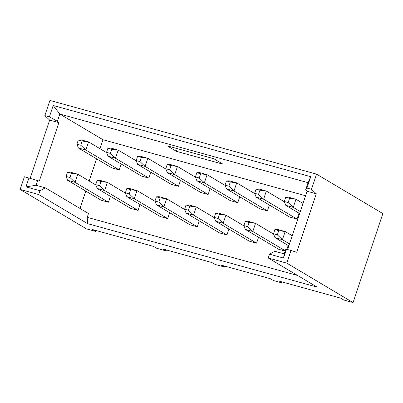 <?xml version="1.0" encoding="UTF-8"?>
<svg xmlns="http://www.w3.org/2000/svg" width="403" height="403" viewBox="0 0 403 403"><rect width="100%" height="100%" fill="white"/><g stroke="black" fill="none" stroke-linecap="round" stroke-linejoin="round"><path stroke-width="0.6" d="M287.581 249.533L307.081 191.249L305.635 189.909L308.053 182.68L59.846 114.064L102.982 139.735L305.58 195.742M167.2 145.836L213.852 158.737L223.061 164.212L176.403 151.316L167.2 145.836M308.053 182.68L310.738 176.695L53.201 105.5L59.846 114.064L57.428 121.293L58.873 122.633L39.303 181.113L37.59 180.574L36.023 185.259L45.358 187.838L39.973 190.73L38.698 194.548L87.622 223.66L317.166 287.117L268.242 258.006L269.521 254.187L274.901 251.296L284.236 253.875L285.803 249.19L286.473 249.225L283.516 258.061L284.236 253.875M45.358 187.838L88.494 213.504L87.219 217.323L87.622 223.66M269.521 254.187L283.516 258.061M36.023 185.259L25.973 186.861L39.973 190.73M297.626 275.486L87.219 217.323M25.973 186.861L28.93 178.03L24.381 176.771L20.15 189.42L38.698 194.548M268.242 258.006L286.79 263.129L291.021 250.48L286.473 249.225M310.738 176.695L306.935 188.07L311.484 189.329L316.567 174.136L49.927 100.428L44.844 115.621L49.393 116.875L53.201 105.5M286.79 263.129L353.073 302.572L382.85 213.58L316.567 174.136M311.484 189.329L316.295 193.798L296.729 252.278L291.021 250.48M353.073 302.572L343.744 299.993L340.585 298.114L279.581 281.249L282.74 283.128L273.41 280.548L270.252 278.669L221.262 265.129L224.421 267.008L215.091 264.428L211.933 262.549L162.943 249.009L166.101 250.883L156.767 248.303L153.614 246.424L92.609 229.564L95.768 231.443L86.433 228.864L20.15 189.42M30.149 178.388L49.655 120.084L44.844 115.621M79.99 208.447L85.794 191.113M89.179 180.992L96.599 158.822M99.984 148.702L102.982 139.735M305.635 189.909L306.935 188.07M49.393 116.875L57.428 121.293M37.59 180.574L28.93 178.03M307.081 191.249L316.295 193.798M58.873 122.633L49.655 120.084M177.305 148.631L176.403 151.316M95.768 231.443L96.075 230.521M166.101 250.883L166.409 249.966M224.421 267.008L224.728 266.086M282.74 283.128L283.047 282.211M269.36 204.991L267.39 210.88L233.987 191.002L226.521 188.936L259.925 208.814L267.39 210.88M289.55 217.005L297.016 219.071L263.612 199.193L256.147 197.127L289.55 217.005M298.986 213.182L297.016 219.071M225.166 185.435L207.082 174.675L204.361 182.811L196.896 180.746L230.299 200.623L237.765 202.689L239.735 196.8M258.555 237.281L256.585 243.17L223.181 223.292L215.716 221.227L249.119 241.105L256.585 243.17M189.868 224.728L197.334 226.788L163.93 206.91L156.465 204.85L189.868 224.728M199.304 220.899L197.334 226.788M228.929 229.09L226.96 234.979L193.556 215.101L186.09 213.036L219.494 232.914L226.96 234.979M288.185 245.472L286.891 249.341M245.271 221.403L243.865 225.599L247.714 226.662L249.119 222.471L245.271 221.403L248.067 221.282L255.532 223.348L252.807 231.483L245.341 229.418L278.75 249.296L285.173 251.074M125.479 193.158L107.4 182.393L104.674 190.533L97.209 188.468L130.617 208.346L138.083 210.411L140.053 204.523M160.243 216.537L167.708 218.597L134.3 198.719L126.834 196.659L160.243 216.537M169.678 212.713L167.708 218.597M110.422 196.332L108.452 202.22L75.049 182.342L67.583 180.277L100.987 200.155L108.452 202.22M180.484 180.418L178.514 186.307L145.105 166.429L137.64 164.369L171.048 184.247L178.514 186.307M200.674 192.433L208.139 194.498L174.731 174.62L167.265 172.555L200.674 192.433M210.109 188.609L208.139 194.498M150.853 172.232L148.883 178.116L115.48 158.238L108.014 156.178L141.418 176.056L148.883 178.116M111.792 167.865L119.258 169.93L85.854 150.052L78.389 147.987L111.792 167.865M121.227 164.041L119.258 169.93M226.446 180.922L229.242 180.801L236.707 182.866L233.987 191.002L228.894 186.181L230.294 181.99L226.446 180.922L225.04 185.118L228.894 186.181M254.792 193.626L236.707 182.866L230.294 181.99M259.92 190.176L256.071 189.113L258.872 188.992L266.333 191.052L263.612 199.193L258.519 194.372L259.92 190.176L266.333 191.052L284.417 201.817M303.006 203.434L295.963 199.243L293.238 207.379L285.772 205.318L299.615 213.555M300.28 211.57L293.238 207.379L288.145 202.563L289.55 198.367L295.963 199.243L288.498 197.183L285.702 197.304L284.296 201.5L288.145 202.563M237.765 202.689L204.361 182.811L199.263 177.995L200.669 173.799L207.082 174.675L199.616 172.61L196.82 172.731L195.415 176.927L199.263 177.995M215.64 213.212L218.441 213.091L225.902 215.157L223.181 223.292L218.088 218.476L219.489 214.28L215.64 213.212L214.24 217.408L218.088 218.476M243.986 225.917L225.902 215.157L219.489 214.28M160.238 197.898L156.389 196.835L159.185 196.709L166.651 198.775L163.93 206.91L158.832 202.094L160.238 197.898L166.651 198.775L184.735 209.535M186.015 205.026L188.811 204.9L196.276 206.966L193.556 215.101L188.463 210.285L189.863 206.089L186.015 205.026L184.609 209.217L188.463 210.285M214.361 217.726L196.276 206.966L189.863 206.089M273.612 234.108L255.532 223.348L249.119 222.471M285.264 250.797L252.807 231.483L247.714 226.662M274.896 229.594L273.491 233.79L277.34 234.853L278.745 230.657L274.896 229.594L277.692 229.473L285.158 231.534L282.432 239.674L274.972 237.609L288.815 245.845M292.2 235.725L285.158 231.534L278.745 230.657M289.475 243.865L282.432 239.674L277.34 234.853M138.083 210.411L104.674 190.533L99.581 185.712L100.987 181.516L107.4 182.393L99.934 180.332L97.133 180.453L95.733 184.65L99.581 185.712M130.612 189.707L126.764 188.644L129.559 188.523L137.025 190.584L134.3 198.719L129.207 193.903L130.612 189.707L137.025 190.584L155.11 201.344M67.508 172.262L70.308 172.141L77.769 174.207L75.049 182.342L69.956 177.522L71.356 173.33L67.508 172.262L66.107 176.459L69.956 177.522M95.854 184.967L77.769 174.207L71.356 173.33M137.564 156.354L140.365 156.228L147.83 158.293L145.105 166.429L140.012 161.613L141.418 157.417L137.564 156.354L136.164 160.55L140.012 161.613M165.91 169.053L147.83 158.293L141.418 157.417M171.043 165.608L167.195 164.545L169.99 164.419L177.456 166.484L174.731 174.62L169.638 169.804L171.043 165.608L177.456 166.484L195.541 177.244M107.939 148.163L110.739 148.042L118.2 150.102L115.48 158.238L110.387 153.422L111.787 149.226L107.939 148.163L106.538 152.359L110.387 153.422M136.285 160.862L118.2 150.102L111.787 149.226M82.162 141.035L78.313 139.972L81.109 139.851L88.574 141.911L85.854 150.052L80.761 145.231L82.162 141.035L88.574 141.911L106.659 152.677M226.521 188.936L225.04 185.118M256.147 197.127L254.671 193.309L258.519 194.372M256.071 189.113L254.671 193.309M285.772 205.318L284.296 201.5M289.55 198.367L285.702 197.304M196.896 180.746L195.415 176.927M200.669 173.799L196.82 172.731M215.716 221.227L214.24 217.408M156.465 204.85L154.984 201.032L158.832 202.094M156.389 196.835L154.984 201.032M186.09 213.036L184.609 209.217M245.341 229.418L243.865 225.599M274.972 237.609L273.491 233.79M97.209 188.468L95.733 184.65M100.987 181.516L97.133 180.453M126.834 196.659L125.358 192.841L129.207 193.903M126.764 188.644L125.358 192.841M67.583 180.277L66.107 176.459M137.64 164.369L136.164 160.55M167.265 172.555L165.789 168.736L169.638 169.804M167.195 164.545L165.789 168.736M108.014 156.178L106.538 152.359M78.389 147.987L76.908 144.168L80.761 145.231M78.313 139.972L76.908 144.168"/></g></svg>
